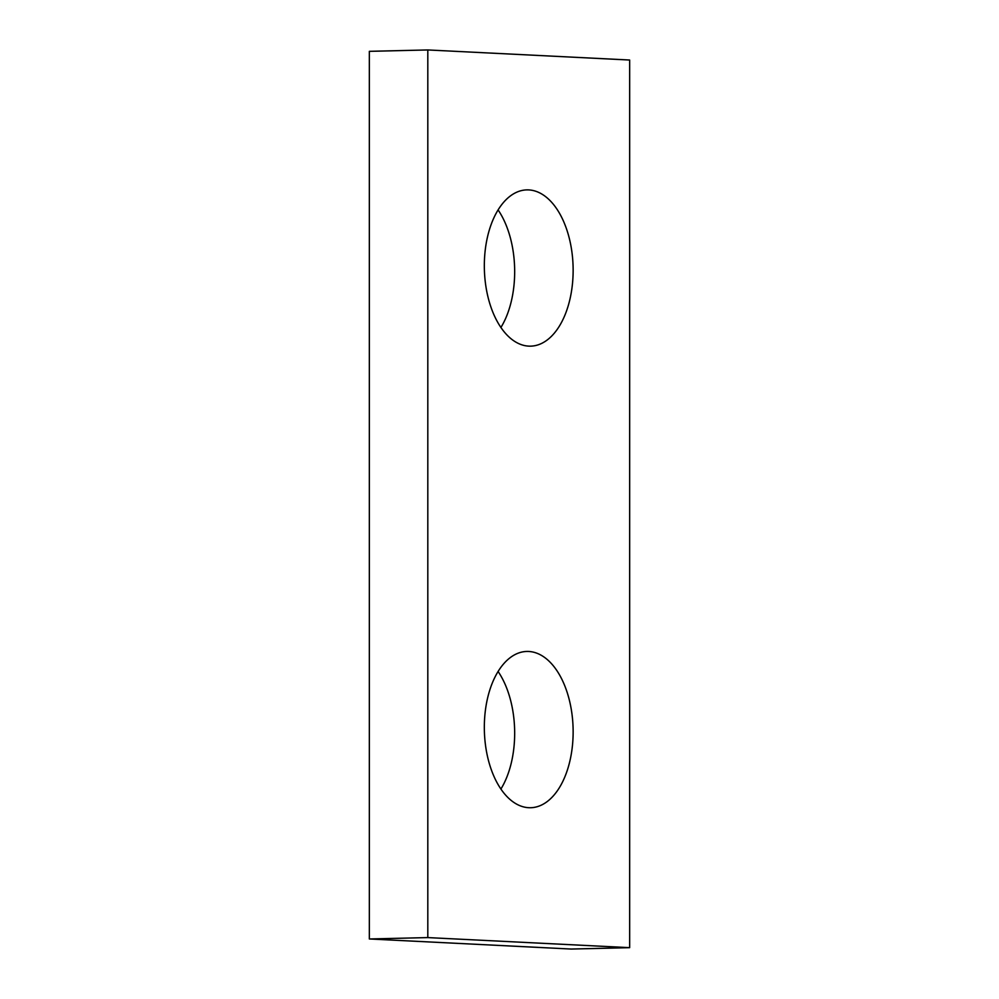 <?xml version="1.0" encoding="UTF-8"?>
<svg xmlns="http://www.w3.org/2000/svg" width="999" height="999" viewBox="0 0 999 999"><rect width="100%" height="100%" fill="white"/><g stroke="black" fill="none" stroke-linecap="round" stroke-linejoin="round"><path stroke-width="1.5" d="M427.809 937.586L629.657 947.664L629.657 60.027L427.809 49.95L427.809 937.586L369.343 938.973L369.343 51.336L427.809 49.95M573.139 731.805A78.159 44.381 88.6 0 0 526.873 651.448A78.159 44.381 88.6 0 0 484.328 727.372A78.159 44.381 88.6 0 0 530.594 807.729A78.159 44.381 88.6 0 0 573.139 731.805M573.139 270.242A78.159 44.381 88.6 0 0 526.873 189.885A78.159 44.381 88.6 0 0 484.328 265.809A78.159 44.381 88.6 0 0 530.594 346.154A78.159 44.381 88.6 0 0 573.139 270.242M369.343 938.973L571.191 949.05L629.657 947.664M500.899 789.06A78.159 44.381 88.6 0 0 514.672 733.191A78.159 44.381 88.6 0 0 498.101 671.503M500.899 327.497A78.159 44.381 88.6 0 0 514.672 271.628A78.159 44.381 88.6 0 0 498.101 209.94"/></g></svg>
